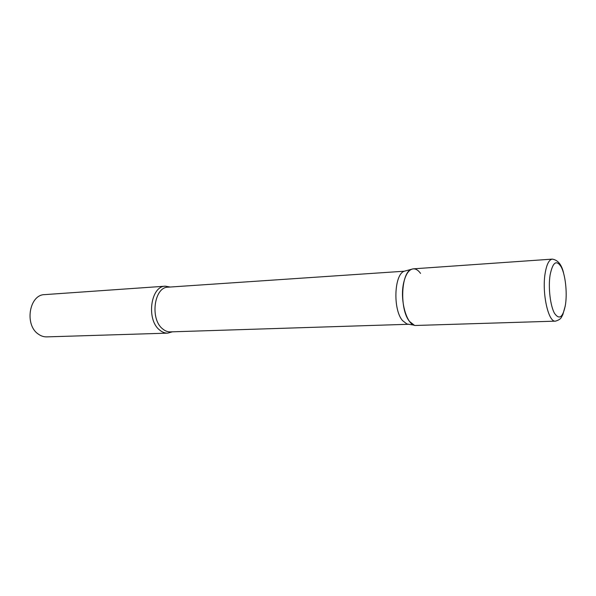<?xml version="1.0" encoding="UTF-8"?>
<svg xmlns="http://www.w3.org/2000/svg" width="596" height="596" viewBox="0 0 596 596"><rect width="100%" height="100%" fill="white"/><g stroke="black" fill="none" stroke-linecap="round" stroke-linejoin="round"><path stroke-width="0.89" d="M563.63 273.296C561.767 264.773 558.005 260.042 552.328 259.118L413.311 268.841C409.124 269.37 405.98 273.713 403.887 281.878C399.186 299.803 407.016 326.802 416.164 325.453L555.457 321.147C561.797 319.255 561.313 316.871 562.788 314.74L565.276 305.897M408.647 324.276L406.926 324L402.471 320.536C392.779 309.473 394.157 274.316 404.267 271.217L168.065 287.175C154.185 286.914 149.797 318.957 162.581 328.843C165.025 330.936 167.603 331.942 170.322 331.883L408.655 324.276M406.926 324L414.25 325.17L409.601 321.512C399.462 309.823 400.885 272.536 411.434 269.317C414.622 268.051 417.662 269.414 420.553 273.4M172.46 331.808L167.692 333.142C164.839 333.209 162.127 332.151 159.557 329.96C146.072 319.598 150.699 285.916 165.33 286.184L170.203 287.026M167.692 333.142L46.756 336.882C43.769 336.956 40.938 336.017 38.263 334.058C24.25 324.82 29.316 294.558 44.633 294.625L165.33 286.184M552.328 259.118C549.065 259.603 546.674 264.296 545.161 273.206C541.757 292.8 548.335 322.555 555.457 321.147M550.086 275.047C548.126 287.555 550.279 305.867 554.541 313.384C559.488 320.305 563.153 317.251 565.544 304.206C567.273 292.047 565.351 274.965 561.313 267.082C556.508 259.402 552.768 262.054 550.086 275.047M404.267 271.217L411.434 269.317"/></g></svg>

